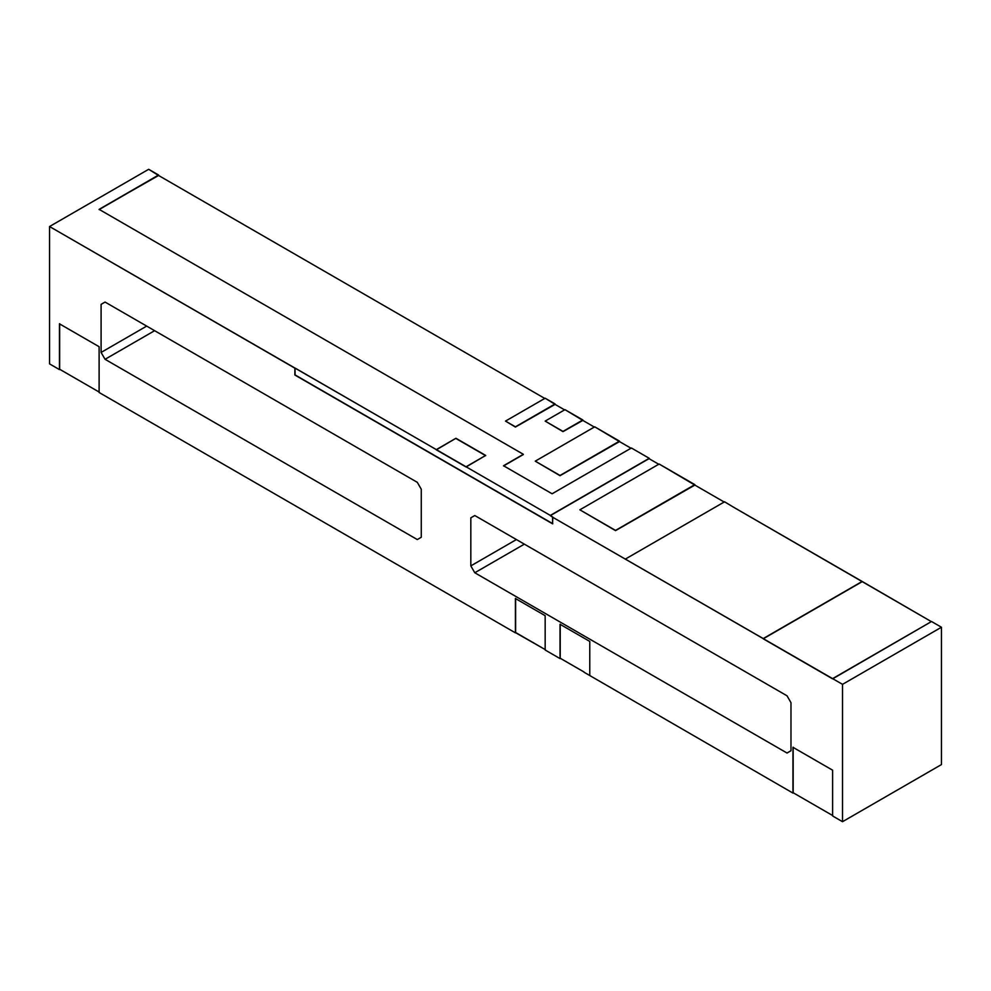 <?xml version="1.0" encoding="UTF-8"?>
<svg xmlns="http://www.w3.org/2000/svg" width="991" height="991" viewBox="0 0 991 991"><rect width="100%" height="100%" fill="white"/><g stroke="black" fill="none" stroke-linecap="round" stroke-linejoin="round"><path stroke-width="1.49" d="M931.54 621.518L832.613 678.624L842.523 684.347L941.45 627.241L931.54 621.518L941.45 627.241L941.45 764.581L842.523 821.7L842.523 684.347L552.594 517.191L552.594 523.83L294.872 375.032L294.872 368.169L49.55 226.53L49.55 363.883L59.46 369.606L59.46 323.822L99.112 346.714L99.112 392.486L515.419 632.853L515.419 598.514L545.161 615.684L545.161 650.009L560.026 658.594L560.026 624.268L589.769 641.425L589.769 675.54L792.961 793.085L792.961 747.301L832.613 770.193L832.613 815.977L842.523 821.7L832.613 815.977L832.613 770.193L792.961 747.301L792.961 793.085L589.769 675.54L589.769 641.425L560.026 624.268L560.026 658.594L545.161 650.009L545.161 615.684L515.419 598.514L515.419 632.853L99.112 392.486L99.112 346.714L59.46 323.822L59.46 369.606L49.55 363.883L49.55 226.53L436.325 449.604L455.947 438.27L485.689 455.439L466.055 466.773L550.315 515.419L649.241 458.3L631.391 447.994L552.098 493.778L503.527 465.745L523.347 454.299L99.112 209.361L158.585 175.023L148.675 169.3L49.55 226.53L148.675 169.3L158.585 175.481L99.112 209.361L523.347 454.299L503.527 465.745L552.098 493.778L631.391 447.994L649.241 458.3L550.315 515.419L295.07 368.057L295.07 374.92L552.792 523.706L295.07 374.92L295.07 368.057L294.872 375.032L552.594 523.83L552.792 517.079L550.315 515.419L649.043 458.647L658.953 464.37L649.043 458.647L550.315 515.642L552.594 517.191L763.231 638.563L862.158 581.457L931.54 621.741L733.29 507.058L862.158 581.457L763.231 638.563L862.158 581.68L763.231 638.799L832.613 678.86L931.54 621.518M790.979 702.669L790.979 750.732L787.015 753.024L474.788 572.761L470.824 565.886L470.824 517.822L474.788 515.531L787.015 695.793L790.979 702.669L787.015 695.793L474.788 515.531L470.824 517.822L470.824 565.886L516.41 539.562L470.824 565.886L474.788 572.761L787.015 753.024L790.979 750.732L790.979 702.669M421.262 489.207L421.262 537.271L417.298 539.562L105.058 359.299L101.094 352.437L101.094 304.361L105.058 302.069L417.298 482.332L421.262 489.207L417.298 482.332L105.058 302.069L101.094 304.361L101.094 352.437L146.693 326.101L101.094 352.437L105.058 359.299L417.298 539.562L421.262 537.271L421.262 489.207M535.251 461.162L560.026 475.469L619.499 441.131L594.724 426.824L535.251 461.162L594.724 426.824L619.499 441.59L560.026 475.692L619.301 441.478L631.193 448.341L619.301 441.478L560.026 475.692L535.251 461.162M545.161 421.101L562.999 431.407L582.832 419.961L564.981 409.655L545.161 421.101L564.981 409.655L582.832 420.419L562.999 431.63L582.634 420.308L594.526 427.171L582.634 420.308L562.999 431.63L545.161 421.101M505.509 421.101L515.419 426.824L555.071 403.932L545.161 398.209L505.509 421.101L545.161 398.209L555.071 404.39L515.419 427.059L554.873 404.278L564.783 410.001L554.873 404.278L515.419 427.059L505.509 421.101M579.859 509.808L615.535 530.408L694.84 484.624L659.151 464.023L579.859 509.808L659.151 464.023L694.84 485.082L615.535 530.631L694.641 484.971L724.371 502.14L694.641 484.971L615.535 530.631L579.859 509.808M733.29 507.058L724.57 501.793L625.445 559.023L724.57 501.793L733.29 507.058M515.617 632.729L515.617 598.391L515.617 632.506L545.36 649.675L515.617 632.729M832.812 815.63L793.159 792.738L832.812 815.63M589.967 675.651L584.021 672.22L589.967 675.651M793.159 747.189L793.159 792.738L793.159 747.189M560.225 658.259L584.021 671.985L560.225 658.259L560.225 624.144L560.225 658.259M941.45 764.581L941.45 627.241L842.523 684.347L842.523 821.7L941.45 764.581M154.621 330.684L105.058 359.299L154.621 330.684M524.35 544.146L474.788 572.761L524.35 544.146M99.112 209.584L158.387 175.37L544.963 398.555L158.387 175.37L99.112 209.584M59.658 369.259L59.658 323.698L59.658 369.259L99.311 392.151L59.658 369.259M523.347 454.522L503.527 465.968L523.347 454.522M466.055 466.996L485.689 455.439L455.947 438.27L436.325 449.604L455.947 438.27L436.325 449.827L466.055 466.996M485.689 455.674L455.947 438.505L485.689 455.674M101.094 304.361L105.058 302.069L101.094 304.361M470.824 517.822L474.788 515.531L470.824 517.822"/></g></svg>
